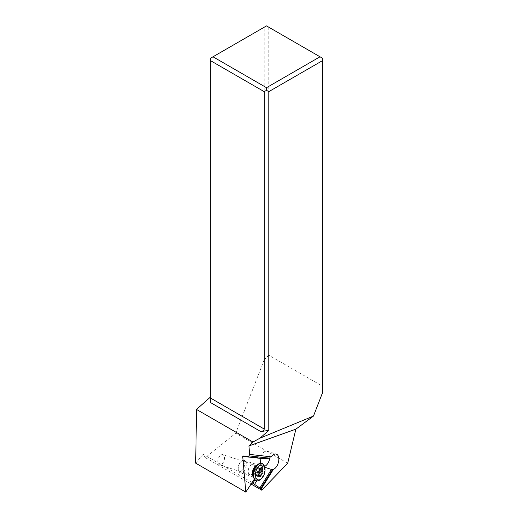 <?xml version="1.0" encoding="UTF-8"?>
<svg xmlns="http://www.w3.org/2000/svg" width="518" height="518" viewBox="0 0 518 518"><rect width="100%" height="100%" fill="white"/><g stroke="black" fill="none" stroke-linecap="round" stroke-linejoin="round"><path stroke-width="0.39" stroke-dasharray="2.59 1.94" d="M210.703 398.154L210.703 58.113L264.219 27.221L264.219 359.777L235.716 433.229L205.303 457.621L250.88 483.929M195.694 463.163L203.14 454.234L205.303 457.621M268.79 27.221L268.79 355.199L322.306 386.098L322.306 58.113L266.505 25.9L264.219 27.221M268.79 355.199L264.219 359.777M287.697 463.241L235.716 433.229M322.306 386.098L322.306 393.311M249.1 454.221L271.205 456.824M260.716 463.26A8.087 4.597 108 0 0 262.238 466.342L254.332 479.111M248.219 472.021A5.335 3.037 108 0 0 249.857 474.669A5.335 3.037 108 0 0 253.393 472.643A5.335 3.037 108 0 0 254.791 467.171A5.335 3.037 108 0 0 253.153 464.523A5.335 3.037 108 0 0 249.624 466.55A5.335 3.037 108 0 0 248.219 472.021M261.053 458.443L261.739 457.983L243.117 455.905M261.739 457.983L263.766 458.644M264.491 466.465A8.087 4.597 -72 0 1 262.38 466.601A8.087 4.597 -72 0 1 259.9 462.587A8.087 4.597 -72 0 1 262.024 454.292A8.087 4.597 -72 0 1 267.372 451.217A8.087 4.597 -72 0 1 269.852 455.231A8.087 4.597 -72 0 1 269.82 457.821M262.238 466.342L264.685 467.268M251.852 482.362L203.14 454.234M256.773 480.808L264.815 467.825M263.06 466.737L254.927 479.862M217.864 462.166A5.335 3.037 -72 0 1 219.263 456.688A5.335 3.037 -72 0 1 222.798 454.662A5.335 3.037 -72 0 1 224.436 457.31A5.335 3.037 -72 0 1 223.031 462.788A5.335 3.037 -72 0 1 219.502 464.814A5.335 3.037 -72 0 1 217.864 462.166M238.066 468.622A5.174 2.946 108 0 0 238.163 469.191A5.174 2.946 108 0 0 241.958 470.512A5.174 2.946 108 0 0 244.438 463.914A5.174 2.946 108 0 0 240.469 462.082A5.174 2.946 108 0 0 238.066 468.622M238.28 469.535A6.469 3.678 -72 0 1 241.284 461.363A6.469 3.678 -72 0 1 244.263 460.444A6.469 3.678 -72 0 1 246.244 463.655A6.469 3.678 -72 0 1 244.548 470.292A6.469 3.678 -72 0 1 240.268 472.746A6.469 3.678 -72 0 1 238.403 470.253A6.469 3.678 -72 0 1 238.28 469.535M261.881 463.448A9.059 5.154 -72 0 1 264.536 467.896A9.059 5.154 -72 0 1 262.218 477.097A9.059 5.154 -72 0 1 256.293 480.672M264.62 466.983A9.059 5.154 -72 0 1 264.789 467.981A9.059 5.154 -72 0 1 260.58 479.422M260.12 476.204L256.093 474.52L254.811 474.902L254.461 472.002L256.099 468.311L259.356 469.373M255.795 470.991A16.168 10.405 53.5 0 1 256.753 467.514L259.55 468.771M256.099 468.311L256.753 467.514L259.337 467.592L258.722 469.761L259.466 470.739M257.873 473.18L258.171 474.533M257.627 475.369L257.834 474.423M257.886 475.887L254.811 474.902M257.271 464.983A6.469 3.678 -72 0 1 258.411 465.041A6.469 3.678 -72 0 1 260.399 468.246A6.469 3.678 -72 0 1 258.696 474.883A6.469 3.678 -72 0 1 254.416 477.343A6.469 3.678 -72 0 1 253.457 476.715M244.263 460.444L258.411 465.041C258.171 464.756 257.452 465.034 256.261 465.87A6.941 3.95 -72 0 1 261.584 468.324A6.941 3.95 -72 0 1 258.255 477.182A6.941 3.95 -72 0 1 253.16 475.407L254.416 477.343L240.268 472.746M258.081 471.535L254.817 470.474M257.07 467.592L259.816 468.486M258.599 467.683L261.862 468.738M259.214 468.492L261.286 469.166M254.714 474.248L257.977 475.31M254.461 472.002L257.724 473.063M267.372 451.217L276.301 454.118M262.38 466.601L268.007 468.427M253.153 464.523L222.798 454.662M249.857 474.669L219.502 464.814M240.469 462.082L241.284 461.363M238.163 469.191L238.403 470.253M260.12 468.421L256.967 467.398M262.315 468.544L259.259 467.553M260.334 476.437L257.181 475.407M258.029 475.155L256.093 474.52M258.139 476.307L254.973 475.284"/><path stroke-width="0.78" d="M196.503 409.427L195.694 463.163L245.817 492.1L242.715 456.397L243.117 455.905L244.936 456.539L249.242 455.905L249.1 454.221L249.663 454.422L248.925 445.914L252.946 442.016L196.503 409.427L210.703 396.833M252.946 442.016L259.984 438.176L268.79 430.367L260.826 431.598C262.95 431.19 264.076 430.335 264.219 429.046L264.219 91.647L210.703 60.755L210.703 58.113L266.505 25.9L322.306 58.113L322.306 393.311L313.468 416.071L295.869 429.169L287.697 463.241L261.739 490.203L261.078 489.232L273.368 469.386A8.087 4.597 108 0 0 278.781 458.132A8.087 4.597 108 0 0 276.301 454.118A8.087 4.597 108 0 0 271.205 456.824L249.663 454.422M295.869 429.169L248.925 445.914M245.817 492.1L254.332 479.111M242.715 456.397L261.053 458.443A8.087 4.597 108 0 0 260.658 462.833A8.087 4.597 108 0 0 260.716 463.26M270.48 456.74A8.087 4.597 108 0 0 269.625 458.177L263.766 458.644L244.936 456.539M269.625 458.177L249.242 455.905M269.82 457.821A8.087 4.597 -72 0 1 264.491 466.465M264.685 467.268L271.406 469.425A8.087 4.597 108 0 0 272.74 469.185L273.368 469.386M272.74 469.185L260.515 488.914L261.078 489.232M260.515 488.914L259.894 488.001L252.098 482.718M250.88 483.929L261.739 490.203M254.597 484.324L256.773 480.808M264.815 467.825L265.08 467.391M254.927 479.862L252.784 483.32M259.894 488.001L271.406 469.425M210.703 402.661L210.703 398.154L210.703 402.661L260.826 431.598M210.703 60.755L210.703 398.154L264.219 429.046M264.219 91.647L266.505 90.333L266.505 87.691L212.995 56.792M266.505 87.691L320.014 56.792M322.306 60.755L268.79 91.647L268.79 430.367M259.984 438.176L313.468 416.071M268.79 91.647L266.505 90.333M256.293 480.672A9.059 5.154 -72 0 1 256.164 480.633A9.059 5.154 -72 0 1 253.555 477.136A9.059 5.154 -72 0 1 253.386 476.139A9.059 5.154 -72 0 1 257.595 464.698A9.059 5.154 -72 0 1 261.758 463.403A9.059 5.154 -72 0 1 261.881 463.448M261.396 478.703L260.58 479.422A9.059 5.154 -72 0 1 256.416 480.71A9.059 5.154 -72 0 1 253.639 476.217A9.059 5.154 -72 0 1 256.015 466.925A9.059 5.154 -72 0 1 262.011 463.487A9.059 5.154 -72 0 1 264.62 466.983L264.86 468.039A7.764 4.416 -72 0 1 265.002 468.9A7.764 4.416 -72 0 1 261.396 478.703A7.764 4.416 -72 0 1 255.445 475.958A7.764 4.416 -72 0 1 259.168 466.058A7.764 4.416 -72 0 1 264.86 468.039M260.334 468.654A0.822 0.466 108 0 0 260.12 468.421A0.822 0.466 108 0 0 259.356 469.373A1.891 1.075 -72 0 1 258.081 471.535A0.822 0.466 108 0 0 257.524 472.681A0.822 0.466 108 0 0 257.724 473.063A1.891 1.075 -72 0 1 257.977 475.31A0.822 0.466 108 0 0 257.886 475.9A0.822 0.466 108 0 0 258.139 476.307A0.822 0.466 108 0 0 258.592 476.12A1.891 1.075 -72 0 1 259.635 475.673A1.891 1.075 -72 0 1 260.12 476.204A0.822 0.466 108 0 0 260.334 476.437A0.822 0.466 108 0 0 261.091 475.485A1.891 1.075 -72 0 1 262.373 473.322A0.822 0.466 108 0 0 262.898 472.578A0.822 0.466 108 0 0 262.73 471.794A1.891 1.075 -72 0 1 262.276 470.914A1.891 1.075 -72 0 1 262.477 469.548A0.822 0.466 108 0 0 262.315 468.544A0.822 0.466 108 0 0 261.862 468.738A1.891 1.075 -72 0 1 260.819 469.185A1.891 1.075 -72 0 1 260.334 468.654L259.816 468.486M259.065 470.461L259.466 470.739C260.088 471.367 259.971 471.872 259.11 472.267L257.873 473.18M253.457 476.715A6.469 3.678 -72 0 1 252.434 474.132A6.469 3.678 -72 0 1 257.271 464.983M253.555 477.136L253.16 475.407A6.941 3.95 -72 0 1 253.037 474.637A6.941 3.95 -72 0 1 256.261 465.87L257.595 464.698M261.286 469.166L262.477 469.548M259.466 470.739L262.73 471.794M259.11 472.267L262.373 473.322M258.171 474.533L261.091 475.485M257.886 475.887L258.592 476.12M260.819 469.185L259.55 468.771M259.635 475.673L258.029 475.155"/></g></svg>
